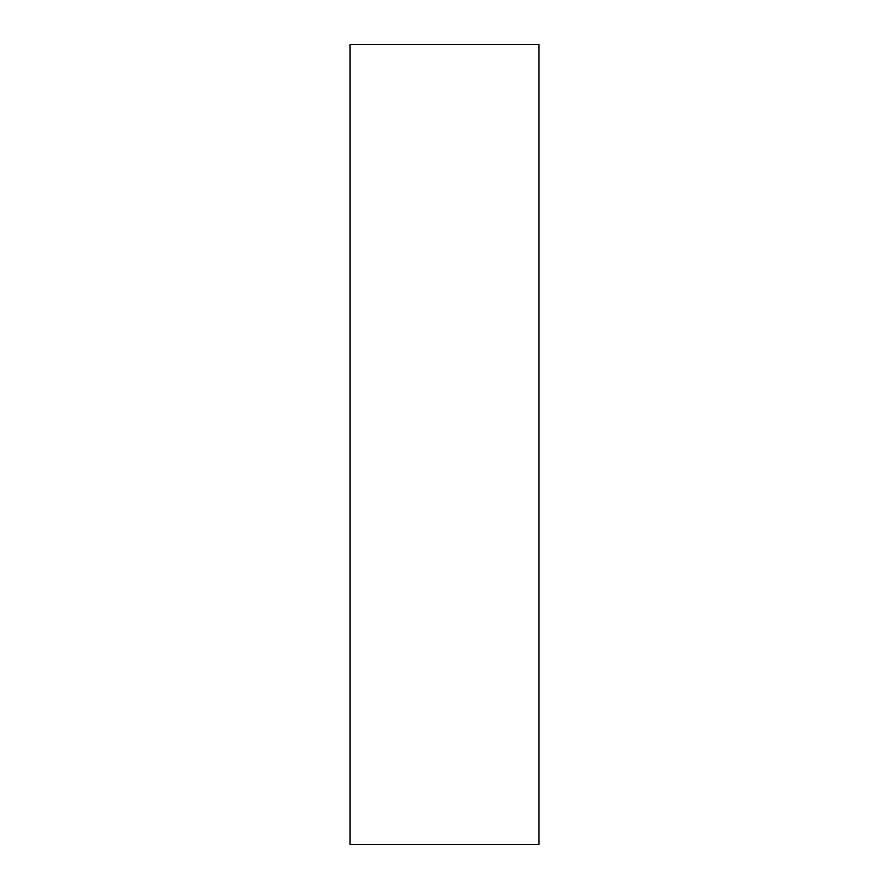 <?xml version="1.0" encoding="UTF-8"?>
<svg xmlns="http://www.w3.org/2000/svg" width="889" height="889" viewBox="0 0 889 889"><rect width="100%" height="100%" fill="white"/><g stroke="black" fill="none" stroke-linecap="round" stroke-linejoin="round"><path stroke-width="1.33" d="M539.001 844.55L539.001 44.45L349.999 44.45L349.999 844.55L539.001 844.55"/></g></svg>
